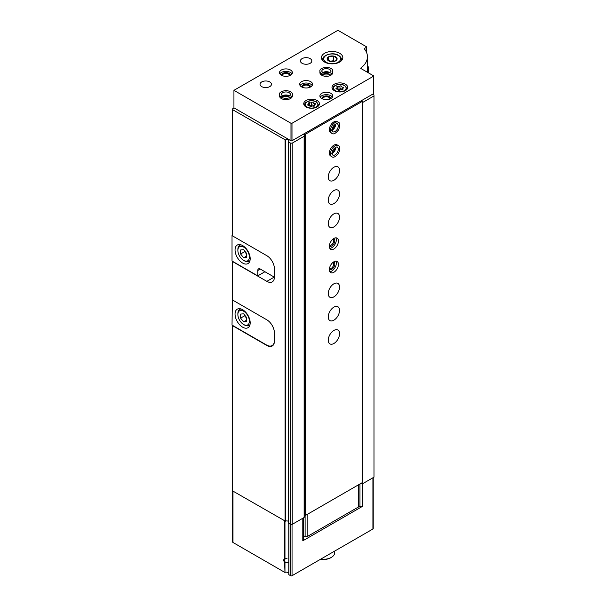 <?xml version="1.0" encoding="UTF-8"?>
<svg xmlns="http://www.w3.org/2000/svg" width="606" height="606" viewBox="0 0 606 606"><rect width="100%" height="100%" fill="white"/><g stroke="black" fill="none" stroke-linecap="round" stroke-linejoin="round"><path stroke-width="0.91" d="M288.767 573.041A2.856 1.651 180 0 0 284.971 572.329L284.638 562.557A2.856 1.651 60 0 1 284.638 558.724L287.055 558.687M288.448 562.436L284.638 562.557M267.132 345.322L266.852 345.481A10.711 6.181 -120 0 0 272.208 346.011A10.711 6.181 -120 0 0 274.427 341.11L274.427 332.944A10.711 6.181 -120 0 0 266.852 319.832L232.378 299.925L232.378 261.216M266.852 345.481L232.378 325.573L232.378 490.769L285.418 521.19A2.144 1.235 180 0 1 288.365 521.349M303.401 134.176L304.742 134.949L304.136 136.259L292.198 143.152L290.585 143.152L288.426 141.698A2.144 1.235 180 0 0 288.888 140.933A2.144 1.235 180 0 0 287.683 139.819A2.144 1.235 180 0 0 285.418 139.963L232.378 109.55L232.378 235.802L266.852 255.709A10.711 6.181 -120 0 1 274.427 268.829L274.427 276.987A10.711 6.181 -120 0 1 272.208 281.888A10.711 6.181 -120 0 1 266.852 281.358L232.378 261.451M232.378 109.55L232.378 108.966L234.143 107.944M302.803 518.251L302.803 540.81L303.508 539.295L303.508 517.85M373.228 477.589L373.228 528.576A1.068 0.621 180 0 1 372.917 529.008L292.047 575.7A1.068 0.621 180 0 1 290.532 575.7L288.767 574.617L288.797 523.342M358.631 505.957L359.941 506.714L362.562 506.305L362.562 483.717M362.562 506.305L302.803 540.81M284.638 572.299L232.984 542.476A1.068 0.621 180 0 1 232.666 542.037L232.666 490.936M372.614 94.218L373.978 95.006L373.978 477.157L362.646 483.702L360.093 483.891M367.433 66.274L368.122 66.675A0.712 0.409 180 0 1 368.122 67.258L367.433 67.652M367.433 71.675A32.838 18.96 180 0 1 367.744 72.409L367.751 72.462M373.978 95.937L362.646 102.475L362.646 483.702M304.742 134.949L304.742 516.168L304.136 517.479L292.198 524.372L290.585 524.372L288.365 523.023L288.426 141.902M304.136 136.259L304.136 517.479M292.198 143.152L292.198 524.372M290.585 143.152L290.585 524.372M359.941 506.714L359.941 483.982M285.312 562.201A2.318 1.333 60 0 1 285.009 559.08A2.318 1.333 60 0 1 285.312 558.974M334.717 551.066L334.717 552.702A11.423 6.598 180 0 1 331.368 557.368A11.423 6.598 180 0 1 320.741 559.133M331.368 557.368L330.664 557.778A10.423 6.015 180 0 1 320.438 559.308M232.378 235.166L232.378 235.575M274.427 268.829L274.427 276.753A10.711 6.181 60 0 1 274.42 277.215L274.427 277.207M264.936 271.738L257.77 275.881L232.022 261.019L232.022 235.37M242.627 263.057A10.711 6.181 -120 0 0 247.975 263.587A10.711 6.181 -120 0 0 247.975 251.217A10.711 6.181 -120 0 0 237.272 245.036A10.711 6.181 -120 0 0 235.628 253.619A10.711 6.181 -120 0 0 242.627 263.057M257.77 275.881L257.77 270.518A3.568 2.06 60 0 1 258.504 268.882A3.568 2.06 60 0 1 260.292 269.056L274.42 277.215M244.445 260.838L243.635 260.375A8.136 4.696 -120 0 0 249.392 257.05A8.136 4.696 -120 0 0 243.635 247.081A8.136 4.696 -120 0 0 237.878 250.407A8.136 4.696 -120 0 0 243.635 260.375L244.445 260.838A9.279 5.356 -120 0 0 249.081 261.3A9.279 5.356 -120 0 0 250.013 260.482M240.605 249.96L240.605 253.997L243.635 257.77L246.665 257.497L246.665 253.459L243.635 249.687L240.605 249.96M240.976 244.824A9.279 5.356 -120 0 0 239.802 245.225A9.279 5.356 -120 0 0 237.878 249.475L237.878 250.407M244.642 250.945L244.642 251.672L240.605 253.997M246.665 256.02L243.635 257.77M244.642 251.672L246.665 254.179M274.427 340.466A11.135 6.431 60 0 1 272.124 345.564A11.135 6.431 60 0 1 266.549 345.011L232.022 325.081L232.378 299.75M271.337 324.119A11.135 6.431 60 0 1 274.427 333.118M242.627 327.179A10.711 6.181 -120 0 0 247.975 327.71A10.711 6.181 -120 0 0 247.975 315.34A10.711 6.181 -120 0 0 237.272 309.158A10.711 6.181 -120 0 0 235.628 317.741A10.711 6.181 -120 0 0 242.627 327.179M244.445 324.96L243.635 324.498A8.136 4.696 -120 0 0 249.392 321.172A8.136 4.696 -120 0 0 243.635 311.204A8.136 4.696 -120 0 0 237.878 314.529A8.136 4.696 -120 0 0 243.635 324.498L244.445 324.96A9.279 5.356 -120 0 0 249.081 325.422A9.279 5.356 -120 0 0 250.013 324.604M240.605 314.082L240.605 318.12L243.635 321.884L246.665 321.619L246.665 317.582L243.635 313.81L240.605 314.082M240.976 308.946A9.279 5.356 -120 0 0 239.802 309.348A9.279 5.356 -120 0 0 237.878 313.597L237.878 314.529M244.642 315.067L244.642 315.787L240.605 318.12M246.665 320.142L243.635 321.884M244.642 315.787L246.665 318.301M373.584 76L373.584 93.491A0.712 0.409 180 0 1 373.372 93.778L291.994 140.759A0.712 0.409 180 0 1 290.986 140.759L233.939 107.83L233.939 90.339L337.936 30.3L366.403 46.738A0.712 0.409 180 0 1 366.403 47.321L364.524 48.404A0.712 0.409 180 0 0 364.38 48.874A32.126 18.551 180 0 1 367.433 56.767A32.126 18.551 180 0 1 360.881 67.993A0.712 0.409 180 0 0 360.941 68.531L373.372 75.705A0.712 0.409 180 0 1 373.372 76.288L291.994 123.276A0.712 0.409 180 0 1 290.986 123.276L233.939 90.339M339.701 53.298A10.711 6.181 180 0 1 342.837 57.668A10.711 6.181 180 0 1 332.126 63.85A10.711 6.181 180 0 1 321.422 57.668A10.711 6.181 180 0 1 328.028 51.957A10.711 6.181 180 0 1 339.701 53.298M330.868 93.309A6.424 3.712 180 0 1 332.747 95.937A6.424 3.712 180 0 1 326.323 99.642A6.424 3.712 180 0 1 319.9 95.937A6.424 3.712 180 0 1 323.862 92.506A6.424 3.712 180 0 1 330.868 93.309M345.405 84.219A7.855 4.537 180 0 1 347.708 87.423A7.855 4.537 180 0 1 339.852 91.96A7.855 4.537 180 0 1 331.997 87.423A7.855 4.537 180 0 1 336.845 83.234A7.855 4.537 180 0 1 345.405 84.219M317.135 100.543A7.855 4.537 180 0 1 319.438 103.747A7.855 4.537 180 0 1 311.582 108.277A7.855 4.537 180 0 1 303.727 103.747A7.855 4.537 180 0 1 308.575 99.558A7.855 4.537 180 0 1 317.135 100.543M321.839 75.273L321.839 73.932A6.424 3.712 0 0 0 328.816 74.697A6.424 3.712 0 0 0 332.747 71.281L332.747 72.622A6.424 3.712 180 0 1 326.323 76.326A6.424 3.712 180 0 1 319.9 72.622L319.9 71.281A6.424 3.712 0 0 0 321.725 73.871C322.172 72.644 322.627 72.402 323.081 73.137M310.673 81.651A6.424 3.712 180 0 1 312.552 84.279A6.424 3.712 180 0 1 306.128 87.984A6.424 3.712 180 0 1 299.705 84.279A6.424 3.712 180 0 1 303.674 80.848A6.424 3.712 180 0 1 310.673 81.651M292.365 94.597L292.365 95.937A6.424 3.712 180 0 1 285.934 99.642A6.424 3.712 180 0 1 279.51 95.937L279.51 94.597A6.424 3.712 0 0 0 281.335 97.187C281.79 95.968 282.245 95.718 282.699 96.452C282.298 95.748 281.873 96.013 281.449 97.248A6.424 3.712 0 0 0 288.433 98.013A6.424 3.712 0 0 0 292.365 94.597C292.751 92.566 290.63 91.203 285.987 90.491C281.229 91.218 279.071 92.582 279.51 94.597M310.166 58.63A5.712 3.295 180 0 1 311.84 60.964A5.712 3.295 180 0 1 306.128 64.259A5.712 3.295 180 0 1 300.417 60.964A5.712 3.295 180 0 1 303.947 57.911A5.712 3.295 180 0 1 310.166 58.63M290.479 69.993A6.424 3.712 180 0 1 292.365 72.622A6.424 3.712 180 0 1 285.934 76.326A6.424 3.712 180 0 1 279.51 72.622A6.424 3.712 180 0 1 283.479 69.19A6.424 3.712 180 0 1 290.479 69.993M269.784 81.946A5.712 3.295 180 0 1 271.458 84.279A5.712 3.295 180 0 1 265.746 87.575A5.712 3.295 180 0 1 260.035 84.279A5.712 3.295 180 0 1 263.557 81.227A5.712 3.295 180 0 1 269.784 81.946M279.874 73.841A6.424 3.712 180 0 1 290.479 72.447A6.424 3.712 180 0 1 292.001 73.841M281.692 75.402A4.28 2.469 180 0 1 284.032 72.849A4.28 2.469 180 0 1 288.964 73.318A4.28 2.469 180 0 1 290.183 75.402M282.472 75.742A3.507 2.03 180 0 1 282.426 75.432A3.507 2.03 180 0 1 284.593 73.561A3.507 2.03 180 0 1 288.418 74A3.507 2.03 180 0 1 289.448 75.432A3.507 2.03 180 0 1 289.403 75.742M283.343 96.415A4.28 2.469 180 0 1 288.532 96.415M285.025 96.793A3.507 2.03 180 0 1 286.85 96.793M300.061 85.499A6.424 3.712 180 0 1 310.673 84.105A6.424 3.712 180 0 1 312.196 85.499M301.886 87.059A4.28 2.469 180 0 1 304.227 84.507A4.28 2.469 180 0 1 309.158 84.976A4.28 2.469 180 0 1 310.37 87.059M302.659 87.4A3.507 2.03 180 0 1 302.621 87.09A3.507 2.03 180 0 1 304.788 85.219A3.507 2.03 180 0 1 308.613 85.658A3.507 2.03 180 0 1 309.643 87.09A3.507 2.03 180 0 1 309.598 87.4M323.733 73.099A4.28 2.469 180 0 1 328.914 73.099M325.407 73.477A3.507 2.03 180 0 1 327.24 73.477M313.211 102.672A0.803 0.462 0 0 0 311.704 102.444A1.401 0.811 0 0 1 309.742 102.747A0.803 0.462 0 0 0 308.643 103.384A1.401 0.811 0 0 1 308.848 103.808A1.401 0.811 0 0 1 308.113 104.52A0.803 0.462 0 0 0 308.515 105.383A1.401 0.811 0 0 1 309.954 106.194A0.803 0.462 0 0 0 311.461 106.451A1.401 0.811 0 0 1 313.423 106.141A0.803 0.462 0 0 0 314.522 105.512A1.401 0.811 0 0 1 314.317 105.088A1.401 0.811 0 0 1 315.052 104.376A0.803 0.462 0 0 0 314.65 103.505A1.401 0.811 0 0 1 313.211 102.702A1.401 0.811 0 0 1 313.211 102.672M341.481 86.355A0.803 0.462 0 0 0 339.974 86.12A1.401 0.811 0 0 1 338.012 86.423A0.803 0.462 0 0 0 336.906 87.059A1.401 0.811 0 0 1 337.118 87.484A1.401 0.811 0 0 1 336.383 88.196A0.803 0.462 0 0 0 336.784 89.067A1.401 0.811 0 0 1 338.224 89.87A0.803 0.462 0 0 0 339.724 90.127A1.401 0.811 0 0 1 341.693 89.824A0.803 0.462 0 0 0 342.791 89.188A1.401 0.811 0 0 1 342.587 88.764A1.401 0.811 0 0 1 343.322 88.052A0.803 0.462 0 0 0 342.92 87.188A1.401 0.811 0 0 1 341.481 86.378A1.401 0.811 0 0 1 341.481 86.355M342.155 89.893A1.401 0.811 0 0 1 341.481 89.196A1.401 0.811 0 0 1 341.481 89.173A0.803 0.462 0 0 0 339.974 88.946A1.401 0.811 0 0 1 338.012 89.249A0.803 0.462 0 0 0 337.55 89.18M313.211 105.459A0.803 0.462 0 0 0 311.704 105.262A1.401 0.811 0 0 1 309.742 105.565A0.803 0.462 0 0 0 309.28 105.497M313.211 105.52L313.211 105.497A1.401 0.811 0 0 0 313.211 105.52A1.401 0.811 0 0 0 313.885 106.209M320.256 97.157A6.424 3.712 180 0 1 330.868 95.763A6.424 3.712 180 0 1 332.391 97.157M322.081 98.717A4.28 2.469 180 0 1 324.415 96.165A4.28 2.469 180 0 1 329.353 96.634A4.28 2.469 180 0 1 330.565 98.717M322.854 99.058A3.507 2.03 180 0 1 322.809 98.748A3.507 2.03 180 0 1 324.983 96.877A3.507 2.03 180 0 1 328.808 97.316A3.507 2.03 180 0 1 329.831 98.748A3.507 2.03 180 0 1 329.793 99.058M335.648 56.797A4.984 2.878 180 0 1 336.444 60.274A4.984 2.878 180 0 1 330.838 61.615A4.984 2.878 180 0 1 327.816 57.396A4.984 2.878 180 0 1 335.648 56.797M333.406 56.085L328.634 56.828L327.354 59.585L330.846 61.6L335.626 60.865L336.906 58.108L333.406 56.085L333.406 60.736L330.02 61.259M334.262 61.229L333.406 60.736M328.634 60.502L328.634 56.828M360.653 101.126L362.517 101.27L305.272 134.32L304.765 134.024L305.023 133.244M305.272 134.32L305.272 515.547L362.517 482.49L362.517 101.27M333.891 330.437A7.999 4.613 -60 0 1 337.89 330.043A7.999 4.613 -60 0 1 337.89 339.277A7.999 4.613 -60 0 1 329.899 343.89A7.999 4.613 -60 0 1 328.672 337.489A7.999 4.613 -60 0 1 333.891 330.437M333.891 307.121A7.999 4.613 -60 0 1 337.89 306.727A7.999 4.613 -60 0 1 337.89 315.961A7.999 4.613 -60 0 1 329.899 320.574A7.999 4.613 -60 0 1 328.672 314.173A7.999 4.613 -60 0 1 333.891 307.121M333.891 283.805A7.999 4.613 -60 0 1 337.89 283.411A7.999 4.613 -60 0 1 337.89 292.645A7.999 4.613 -60 0 1 329.899 297.258A7.999 4.613 -60 0 1 328.672 290.85A7.999 4.613 -60 0 1 333.891 283.805M333.891 261.777A6.424 3.712 -60 0 1 337.11 261.459A6.424 3.712 -60 0 1 337.11 268.875A6.424 3.712 -60 0 1 330.679 272.586A6.424 3.712 -60 0 1 329.694 267.435A6.424 3.712 -60 0 1 333.891 261.777M333.891 238.453A6.424 3.712 -60 0 1 337.11 238.135A6.424 3.712 -60 0 1 337.11 245.559A6.424 3.712 -60 0 1 330.679 249.271A6.424 3.712 -60 0 1 329.694 244.12A6.424 3.712 -60 0 1 333.891 238.453M333.891 213.857A7.999 4.613 -60 0 1 337.89 213.463A7.999 4.613 -60 0 1 337.89 222.697A7.999 4.613 -60 0 1 329.899 227.311A7.999 4.613 -60 0 1 328.672 220.902A7.999 4.613 -60 0 1 333.891 213.857M333.891 190.542A7.999 4.613 -60 0 1 337.89 190.148A7.999 4.613 -60 0 1 337.89 199.382A7.999 4.613 -60 0 1 329.899 203.995A7.999 4.613 -60 0 1 328.672 197.586A7.999 4.613 -60 0 1 333.891 190.542M333.891 167.226A7.999 4.613 -60 0 1 337.89 166.832A7.999 4.613 -60 0 1 337.89 176.058A7.999 4.613 -60 0 1 329.899 180.679A7.999 4.613 -60 0 1 328.672 174.27A7.999 4.613 -60 0 1 333.891 167.226M331.846 156.674L330.679 156A6.424 3.712 -60 0 1 329.694 150.856A6.424 3.712 -60 0 1 333.891 145.19A6.424 3.712 -60 0 1 337.11 144.872L338.269 145.546A6.424 3.712 120 0 0 333.345 147.235A6.424 3.712 120 0 0 330.512 153.666C331.793 153.916 332.232 153.682 331.823 152.962C332.232 153.742 331.8 154.015 330.512 153.795A6.424 3.712 120 0 0 331.846 156.674C333.398 158.022 335.648 156.863 338.58 153.204C340.337 148.72 340.231 146.167 338.269 145.546M329.353 129.805L330.512 130.479A6.424 3.712 120 0 0 331.846 133.358L330.679 132.684A6.424 3.712 -60 0 1 329.694 127.533A6.424 3.712 -60 0 1 333.891 121.874A6.424 3.712 -60 0 1 337.11 121.556L338.269 122.23A6.424 3.712 120 0 0 333.345 123.919A6.424 3.712 120 0 0 330.512 130.351C331.793 130.601 332.232 130.366 331.823 129.646M305.272 515.547L304.765 515.251L304.765 134.024M358.631 484.739L358.631 506.889L307.136 536.613L305.121 536.613L305.121 515.456M307.136 536.613L307.136 514.464M305.121 536.613L303.508 535.681M334.777 124.631A4.28 2.469 -60 0 1 332.186 129.123M334.777 147.955A4.28 2.469 -60 0 1 332.186 152.439M335.868 237.84A6.424 3.712 -60 0 1 334.989 244.332A6.424 3.712 -60 0 1 329.8 248.346M333.603 238.635A4.28 2.469 -60 0 1 333.914 243.718A4.28 2.469 -60 0 1 329.361 245.983M332.959 239.112A3.507 2.03 -60 0 1 332.982 239.12A3.507 2.03 -60 0 1 332.982 243.18A3.507 2.03 -60 0 1 329.475 245.203A3.507 2.03 -60 0 1 329.452 245.188M335.868 261.156A6.424 3.712 -60 0 1 334.989 267.647A6.424 3.712 -60 0 1 329.8 271.662M333.603 261.951A4.28 2.469 -60 0 1 333.914 267.034A4.28 2.469 -60 0 1 329.361 269.299M332.959 262.428A3.507 2.03 -60 0 1 332.982 262.443A3.507 2.03 -60 0 1 332.982 266.496A3.507 2.03 -60 0 1 329.475 268.519A3.507 2.03 -60 0 1 329.452 268.503M329.353 129.676L330.512 130.351M331.823 129.669C332.232 130.426 331.8 130.699 330.512 130.479M329.353 153.121L330.512 153.795M329.353 152.992L330.512 153.666M281.449 98.589L281.449 97.248M281.335 98.528L281.335 97.187M321.725 75.212L321.725 73.871M323.104 73.152C322.68 72.432 322.256 72.697 321.839 73.932M284.971 558.8L284.971 521.137M284.971 572.329L284.971 562.542M284.638 558.724L284.638 520.94M285.04 139.948L285.04 521.175M292.047 575.7L292.047 524.372M372.917 529.008L372.917 477.77M232.984 542.476L232.984 491.118M290.532 575.7L290.532 524.349M288.85 574.73L288.85 523.372M368.122 67.258L368.122 72.675M288.448 141.918L288.448 523.145M285.418 139.963L285.418 521.19M274.223 277.101L266.852 281.358M260.292 269.056L257.77 270.518M290.986 140.759L290.986 123.276M291.994 140.759L291.994 123.276M366.403 52.108L366.403 47.321M364.524 49.048L364.524 48.404M360.881 68.493L360.881 67.993M373.372 93.778L373.372 76.288M318.718 105.633L318.718 105.149A7.136 4.121 180 0 1 318.65 105.717M304.515 105.717A7.136 4.121 180 0 1 304.439 105.149L304.439 105.633M316.021 101.884A6.28 3.628 180 0 1 313.211 107.951A6.28 3.628 180 0 1 305.515 103.505A6.28 3.628 180 0 1 316.021 101.884M346.988 89.317L346.988 88.824A7.136 4.121 180 0 1 346.92 89.4M332.785 89.4A7.136 4.121 180 0 1 332.709 88.824L332.709 89.317M344.291 85.56A6.28 3.628 180 0 1 341.481 91.627A6.28 3.628 180 0 1 333.785 87.188A6.28 3.628 180 0 1 344.291 85.56M336.383 89.006L336.383 88.196M338.012 89.249L338.012 86.423M339.974 88.946L339.974 86.12M342.92 88.241L342.92 87.188M342.791 89.673L342.791 89.188M308.113 105.33L308.113 104.52M309.742 105.565L309.742 102.747M311.704 105.262L311.704 102.444M314.65 104.565L314.65 103.505M314.522 105.997L314.522 105.512M341.405 60.752L341.405 59.532A9.279 5.356 180 0 1 340.973 61.153M323.278 61.153A9.279 5.356 180 0 1 322.846 59.532L322.846 60.752M338.087 55.396A8.423 4.863 180 0 1 334.307 63.532A8.423 4.863 180 0 1 323.99 57.578A8.423 4.863 180 0 1 338.087 55.396M332.096 130.176A4.568 2.636 120 0 0 335.641 124.041M332.096 130.055L332.77 131.744A4.568 2.636 120 0 0 337.337 129.108A4.568 2.636 120 0 0 337.337 123.836C337.565 122.874 332.33 124.836 332.096 130.017M332.096 153.492A4.568 2.636 120 0 0 335.641 147.356M332.096 153.371L332.77 155.068A4.568 2.636 120 0 0 337.337 152.424A4.568 2.636 120 0 0 337.337 147.152C337.565 146.19 332.33 148.159 332.096 153.333M289.486 95.96A4.568 2.636 0 0 0 282.388 95.96M282.532 96.043C283.585 96.892 285.615 97.005 288.6 96.392C290.213 95.453 290.85 94.854 290.509 94.597A4.568 2.636 0 0 0 285.934 91.953A4.568 2.636 0 0 0 281.366 94.597L282.502 96.028M329.869 72.644A4.568 2.636 0 0 0 322.778 72.644M322.915 72.728C323.975 73.576 325.998 73.69 328.982 73.076C330.603 72.137 331.24 71.538 330.891 71.281A4.568 2.636 0 0 0 326.323 68.637A4.568 2.636 0 0 0 321.756 71.281L322.884 72.712M288.767 574.617L288.767 523.326M368.327 66.963L368.327 72.796M288.365 141.804L288.365 523.023M240.658 244.733L239.802 245.225M249.937 260.807L249.081 261.3M273.495 344.769L272.124 345.564M240.658 308.855L239.802 309.348M249.937 324.93L249.081 325.422M366.615 52.601L366.615 47.026M367.433 72.281L367.433 56.767M318.718 105.149L316.453 101.838C314.128 100.619 311.545 100.354 308.696 101.035C303.909 103.285 305.326 102.8 304.439 105.149M346.988 88.824L344.723 85.514C342.398 84.302 339.815 84.029 336.966 84.711C332.179 86.969 333.595 86.476 332.709 88.824M337.118 89.082L337.118 87.484M342.587 89.802L342.587 88.764M308.848 105.399L308.848 103.808M314.317 106.126L314.317 105.088M341.405 59.532C341.519 58.1 340.549 56.706 338.512 55.351C332.815 51.518 321.771 55.457 322.846 59.532M332.103 129.881L334.989 126.093L335.383 124.185M331.846 133.358C333.398 134.706 335.648 133.547 338.58 129.889C340.337 125.404 340.231 122.851 338.269 122.23M332.103 153.197L334.989 149.409L335.383 147.5M289.221 96.112L284.502 95.498L282.654 96.112M329.611 72.796L324.892 72.182L323.036 72.796M332.747 71.281C333.133 69.251 331.012 67.887 326.376 67.175C321.619 67.902 319.46 69.266 319.9 71.281"/></g></svg>
